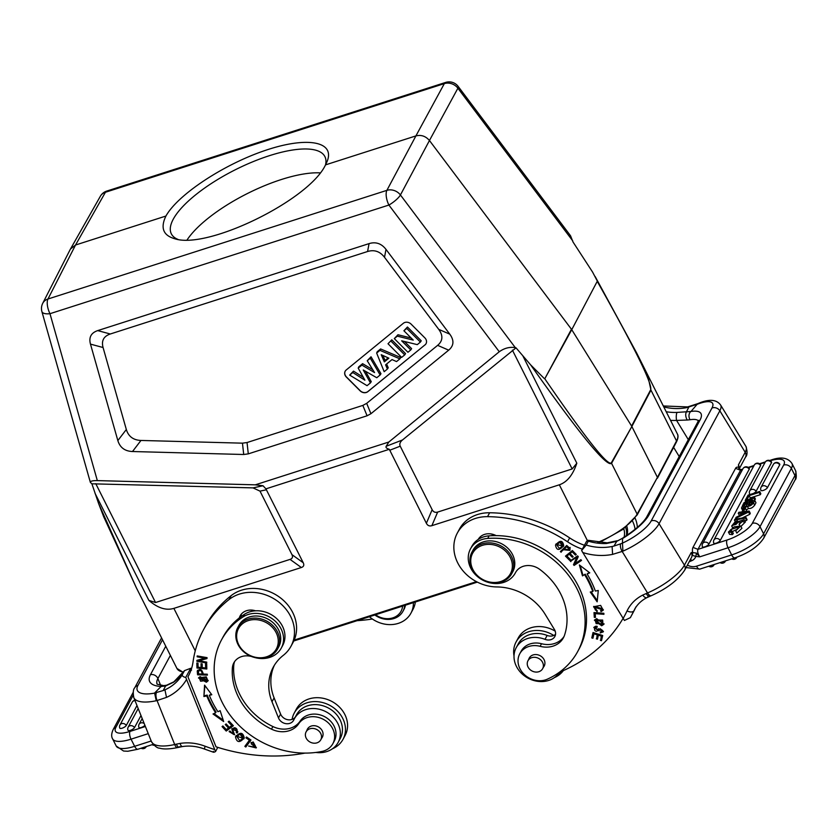 <?xml version="1.0" encoding="UTF-8"?>
<svg xmlns="http://www.w3.org/2000/svg" width="838" height="838" viewBox="0 0 838 838"><rect width="100%" height="100%" fill="white"/><g stroke="black" fill="none" stroke-linecap="round" stroke-linejoin="round"><path stroke-width="1.26" d="M183.606 672.034A42.403 14.068 -26.7 0 1 176.933 668.441L136.248 587.564L98.57 503.418L91.887 483.809L253.024 487.884L260.01 491.131L291.959 554.641C293.08 556.987 292.452 558.579 290.053 559.396L155.543 602.522L148.881 600.385C157.743 608.063 166.071 610.724 173.875 608.378L301.345 567.515C303.733 566.698 304.362 565.116 303.241 562.759L265.918 488.858L263.038 485.757L253.024 487.884M103.828 517.077L98.57 503.418M401.653 340.804L410.777 349.938L407.938 352.264L394.3 338.615L397.317 336.153L413.249 340.102L403.906 330.759L406.755 328.433L420.393 342.082L417.282 344.628L401.653 340.804M410.777 349.938L411.615 348.65L404.461 341.495M420.393 342.082L421.231 340.794L407.446 327.009L403.906 330.759M406.755 328.433L407.446 327.009M397.317 336.153L397.977 334.75L394.3 338.615M411.175 338.028L397.977 334.75M391.084 341.244L404.723 354.893L401.653 357.397L388.015 343.758L391.775 339.819L388.015 343.758M404.723 354.893L405.561 353.605L391.775 339.819M384.338 361.89L388.874 358.182L381.227 354.704L384.338 361.89L385.071 360.434L382.924 355.48M388.204 357.878L385.071 360.434M376.65 353.049L379.949 350.347L399.883 358.853L396.542 361.576L392.027 359.575L385.595 364.834L387.418 369.034L384.171 371.695L376.65 353.049L377.236 351.709L380.62 348.943L379.949 350.347M387.418 369.034L388.235 367.767L386.601 364.006M399.883 358.853L400.753 357.533L380.62 348.943M363.252 369.987L370.438 382.914L367.065 385.679L349.666 375.099L352.808 372.533L364.886 380.18L358.203 368.123L361.911 365.085L374.555 372.585L367.233 360.738L370.312 358.224L380.138 374.984L376.775 377.739L363.252 369.987M370.438 382.914L371.255 381.646L365.483 371.265M380.138 374.984L380.965 373.706L371.035 356.779L367.233 360.738M370.312 358.224L371.035 356.779M361.911 365.085L362.592 363.682L358.779 366.793L358.203 368.123M372.784 369.726L362.592 363.682M352.808 372.533L353.489 371.119L349.666 375.099M363.315 377.341L353.489 371.119M426.071 343.622A5.657 4.819 28.3 0 1 425.065 344.816L367.924 391.524A5.657 4.819 28.3 0 1 360.183 390.697L346.408 376.911A5.657 4.819 28.3 0 1 345.204 371.182M424.992 344.942A5.657 4.819 -151.7 0 0 426.039 343.685A5.657 4.819 -151.7 0 0 424.866 337.892L411.091 324.107A5.657 4.819 -151.7 0 0 403.34 323.29L346.209 369.987A5.657 4.819 -151.7 0 0 345.162 371.244A5.657 4.819 -151.7 0 0 346.335 377.048L360.11 390.822A5.657 4.819 -151.7 0 0 367.861 391.65L425.065 344.816M242.465 443.166L243.711 454.5L248.289 453.871L247.042 442.537L242.465 443.166L140.973 440.453C133.315 440.128 128.434 436.483 126.329 429.506L103.064 347.519C101.262 340.752 103.671 336.248 110.302 333.995L367.578 251.515C374.314 249.483 379.96 251.4 384.516 257.287L438.735 329.355C443.25 335.556 442.883 340.888 437.635 345.35L366.677 403.35L362.833 405.414L247.042 442.537M362.833 405.414L367.086 415.784L248.289 453.871M367.086 415.784L370.941 413.721L366.677 403.35M437.635 345.35L448.686 350.158L370.941 413.721M448.686 350.158C453.934 345.696 454.311 340.364 449.786 334.173L438.735 329.355M384.516 257.287L385.993 249.378L449.786 334.173M385.993 249.378C381.437 243.502 375.791 241.574 369.066 243.617L367.578 251.515M110.302 333.995L97.721 330.601L369.066 243.617M97.721 330.601C91.091 332.843 88.671 337.347 90.473 344.114L103.064 347.519M126.329 429.506L117.844 440.579L90.473 344.114M117.844 440.579C119.96 447.555 124.841 451.2 132.498 451.525L140.973 440.453M243.711 454.5L132.498 451.525M597.232 281.338L571.746 329.68L597.232 281.338C634.879 348.116 652.676 384.286 650.634 389.827M265.918 488.858L389.314 449.294L426.385 523.279C427.6 525.604 429.433 526.4 431.874 525.667L559.334 484.804C567.064 482.175 572.899 474.968 576.827 463.194L572.165 468.955L437.656 512.081C435.215 512.814 433.382 512.008 432.157 509.693L400.218 446.183C399.265 444.119 400.019 442.055 402.46 439.981L516.019 347.843L530.664 364.897C579.948 434.608 606.922 467.415 611.562 463.32L631.852 426.511L657.432 477.367L676.517 440.966A42.403 14.068 -26.7 0 0 677.366 433.927C678.466 435.592 678.193 438.222 676.528 441.815A1.131 0.964 -152.3 0 0 676.517 440.966L650.958 390.141L631.852 426.511L611.311 462.869C607.791 466.242 585.615 438.211 544.784 378.755L571.746 329.68L631.601 426.06L650.707 389.691A5.657 4.839 -152.3 0 1 650.958 390.141L648.434 378.619L636.702 353.06L595.148 276.519M544.784 378.755L571.453 329.25L429.454 140.512L457.894 88.22A11.313 9.71 -151.5 0 0 444.339 83.611L415.91 135.903C421.2 134.614 425.714 136.154 429.454 140.512L400.428 194.971L515.307 347.655C509.755 346.723 504.413 348.084 499.27 351.751L388.853 442.014L255.286 484.835L263.038 485.757M530.664 364.897L544.344 378.598M388.853 442.014L386.182 446.277C385.511 447.45 386.548 448.456 389.314 449.294M515.307 347.655L516.019 347.843M343.025 739.315L345.13 735.408A27.706 23.621 -151.7 0 0 340.312 707.984A27.706 23.621 -151.7 0 0 311.139 698.347A27.706 23.621 -151.7 0 0 296.338 709.147L294.243 713.054A27.706 23.621 28.3 0 1 309.033 702.244A27.706 23.621 28.3 0 1 338.217 711.891A27.706 23.621 28.3 0 1 343.025 739.315A27.706 23.621 28.3 0 1 332.529 748.732M292.074 719.402A27.706 23.621 28.3 0 1 294.243 713.054M255.223 747.255L255.642 746.48L253.212 742.007L252.783 742.793L255.223 747.255L248.614 746.04L256.187 747.936L251.159 743.756M256.386 747.538L248.896 746.124M251.578 742.971L250.981 742.374M253.202 742.007A3.562 3.038 -151.7 0 0 251.589 742.981L251.17 743.756A3.562 3.038 28.3 0 1 252.783 742.782M307.892 729.804A8.338 7.113 28.3 0 1 318.157 730.411A8.338 7.113 28.3 0 1 320.797 739.765A8.338 7.113 28.3 0 1 310.081 742.07A8.338 7.113 28.3 0 1 306.111 731.857A8.338 7.113 28.3 0 1 307.892 729.804M306.886 730.411A8.485 7.228 28.3 0 1 307.389 729.186A8.485 7.228 28.3 0 1 314.763 725.729A8.485 7.228 28.3 0 1 322.242 730.841A8.485 7.228 28.3 0 1 322.316 737.231A8.485 7.228 28.3 0 1 321.572 738.32M251.536 656.521A16.959 14.466 -151.7 0 0 233.833 662.858A16.959 14.466 -151.7 0 0 232.377 667.896A64.453 54.952 -151.7 0 0 271.481 729.144A22.616 19.284 -151.7 0 0 298.737 723.707A19.787 16.875 28.3 0 1 324.149 719.79A19.787 16.875 28.3 0 1 332.885 743.631L334.278 741.033A19.787 16.875 -151.7 0 0 325.553 717.192A19.787 16.875 -151.7 0 0 300.13 721.109A22.616 19.284 28.3 0 1 272.884 726.546A64.453 54.952 28.3 0 1 233.771 665.299A16.959 14.466 28.3 0 1 234.609 661.601M281.317 648.025L282.72 645.428A25.444 21.694 -151.7 0 0 279.672 621.848A25.444 21.694 -151.7 0 0 255.538 610.818A25.444 21.694 -151.7 0 0 244.539 614.244A83.109 70.863 -151.7 0 0 239.291 617.941A83.109 70.863 -151.7 0 0 222.898 637.299L221.494 639.907A83.109 70.863 28.3 0 1 243.135 616.852A25.444 21.694 28.3 0 1 273.89 620.005A25.444 21.694 28.3 0 1 281.317 648.025A25.444 21.694 28.3 0 1 254.92 657.579M332.885 743.631A19.787 16.875 28.3 0 1 321.949 751.435A83.109 70.863 28.3 0 1 235.373 721.581A83.109 70.863 28.3 0 1 221.494 639.907M255.538 610.818A14.131 12.057 -151.7 0 0 240.129 615.899A14.131 12.057 -151.7 0 0 239.291 617.941M240.977 616.663A14.131 12.057 28.3 0 1 241.386 614.065M233.435 734.339L229.654 730.977L229.141 731.647L234.493 734.769L233.027 730.485A1.571 1.341 28.3 0 1 234.891 728.714A2.577 2.189 28.3 0 1 236.211 732.433L237.039 733.072A3.96 3.373 -151.7 0 0 237.615 732.328A3.96 3.373 -151.7 0 0 237.866 731.689L231.822 728.84L233.435 734.339L233.854 733.554L232.074 728.463M234.65 734.371L229.382 731.27M236.494 732.045L236.913 731.26A2.577 2.189 -151.7 0 0 235.31 727.939A1.571 1.341 -151.7 0 0 233.373 728.411L232.954 729.196M237.793 731.92A3.96 3.373 28.3 0 1 237.458 732.286L236.683 731.689M234.891 728.714L235.31 727.939M237.039 733.072L237.458 732.286M249.42 740.205L244.853 746.375L245.796 747.014L250.971 740.017L246.519 736.99L245.911 737.817L249.42 740.205L249.839 739.42L246.435 737.105M250.866 739.944L246.215 746.239L245.377 745.663M245.796 747.014L246.215 746.239M242.926 738.173L243.345 737.388L240.401 733.355L236.882 736.55L239.982 734.14L242.926 738.173L239.699 740.656L236.882 736.55M244.057 738.446L235.918 736.11L236.107 735.565M244.246 737.911C242.947 732.161 240.035 731.815 235.499 736.885C236.808 742.709 239.731 743.055 244.246 737.911L243.868 738.833M235.876 735.953L235.499 736.885L235.918 736.11M207.028 657.893L199.444 660.009L199.025 660.784L206.986 658.563L207.049 657.641L197.202 655.934L197.15 656.803L197.569 655.997L205.289 657.359L204.87 658.134L196.92 660.365L196.857 661.287L197.297 660.26M196.857 661.287L206.703 662.994L206.756 662.135L197.276 660.501M206.756 662.135L199.025 660.784M197.15 656.803L204.87 658.134M205.624 667.98L202.262 667.635L202.178 663.843L201.026 663.717L201.11 667.519L198.093 667.216L197.998 663.151L196.836 663.036L196.951 668.001L206.808 669.007L206.693 663.885L205.53 663.769L205.624 667.98L205.97 663.811M201.11 667.519L201.466 663.769M206.787 668.179L197.37 667.216L197.276 663.078M196.951 668.001L197.37 667.216M231.759 725.551L229.329 727.363L226.134 723.938L225.296 724.566L228.491 727.992L226.312 729.615L222.898 725.97L222.06 726.598L226.229 731.061L233.362 725.739L229.057 721.13L228.208 721.759L231.759 725.551L232.178 724.776L228.889 721.246M228.491 727.992L228.91 727.206L225.977 724.063M233.1 725.467L226.648 730.286L222.74 726.085M226.229 731.061L226.648 730.286M209.322 695.299L211.794 694.733L204.566 685.117L203.885 696.535L206.766 695.886A98.098 83.643 -151.7 0 0 215.628 712.782L213.03 713.986L223.662 721.56L220.153 710.676L217.932 711.713A95.27 81.234 28.3 0 1 209.322 695.299L211.354 694.147M203.885 696.535L204.912 685.578M204.304 695.76L207.196 695.1A98.098 83.643 28.3 0 0 216.047 712.007L215.628 712.782M223.212 720.156L213.952 713.567M206.766 695.886L207.196 695.1M202.576 673.249L202.157 674.035L198.658 673.92A21.998 18.75 28.3 0 1 198.438 671.332L198.868 670.557C200.942 668.986 202.178 669.887 202.576 673.249M198.449 671.343C200.523 669.772 201.759 670.672 202.157 674.035M197.663 670.442L197.569 674.789L207.395 675.124L207.3 674.213L203.309 674.077C201.937 669.29 199.926 668.315 197.297 671.133L197.737 670.232M207.311 674.328L198.009 674.014M197.464 670.578L197.297 671.133M197.244 671.133L197.569 674.789M207.007 680.404L207.426 679.628L206.263 676.842L199.936 677.691L199.517 678.476L205.834 677.628L207.007 680.404L200.607 681.221L199.517 678.476M208.212 680.446L206.797 681.462L198.732 677.628M206.378 682.237L208.044 680.854L200.114 676.654L198.491 677.994L206.378 682.237L206.797 681.462M304.99 753.09A169.622 144.628 28.3 0 1 216.026 746.815L187.953 676.79A56.544 48.206 -151.7 0 0 188.477 675.847A56.544 48.206 -151.7 0 0 193.044 661.863A130.037 110.878 28.3 0 1 203.54 629.705A130.037 110.878 28.3 0 1 229.067 599.526A39.575 33.75 28.3 0 1 278.069 601.548A39.575 33.75 28.3 0 1 290.996 646.224A39.575 33.75 28.3 0 1 283.223 655.41A50.888 43.387 -151.7 0 0 273.24 667.226A50.888 43.387 -151.7 0 0 272.004 701.762L278.499 717.967A8.485 7.228 -151.7 0 0 285.905 723.655A8.485 7.228 -151.7 0 0 293.635 720.24A8.485 7.228 -151.7 0 0 293.813 719.884A24.878 21.212 28.3 0 1 294.348 718.815A24.878 21.212 28.3 0 1 326.307 711.923A24.878 21.212 28.3 0 1 338.154 742.395A24.878 21.212 28.3 0 1 316.052 752.472A28.272 24.103 -151.7 0 0 315.811 752.44M338.154 742.395L340.259 738.498A24.878 21.212 -151.7 0 0 328.402 708.026A24.878 21.212 -151.7 0 0 296.443 714.908L294.348 718.815M295.311 717.024A8.485 7.228 28.3 0 1 287.549 719.674A8.485 7.228 28.3 0 1 280.594 714.06L274.099 697.865A50.888 43.387 28.3 0 1 274.351 665.309M290.996 646.224L293.101 642.327A39.575 33.75 -151.7 0 0 280.164 597.651A39.575 33.75 -151.7 0 0 231.162 595.619A130.037 110.878 -151.7 0 0 205.635 625.808L203.54 629.705M187.953 676.79L188.979 674.894M190.676 668.284L184.507 670.62L182.401 674.527C181.982 675.92 183.093 676.884 185.753 677.439L190.676 668.284L191.525 670.159M166.626 685.201L173.895 681.818A5.939 2.839 55.4 0 0 173.885 681.818L184.507 670.62A50.605 43.147 28.3 0 1 173.435 682.331L165.547 685.987M144.188 723.508A3.677 3.132 28.3 0 0 139.087 724.294A3.677 3.677 0 0 0 138.909 727.415A3.666 1.215 -26.7 0 0 141.433 727.436A3.666 1.215 -26.7 0 0 144.932 725.362M134.478 727.635A3.677 3.132 28.3 0 0 131.231 725.645A3.677 3.132 28.3 0 0 128.172 727.154A3.677 3.677 0 0 0 128.005 730.275A3.666 1.215 -26.7 0 0 131.053 730.097A3.666 1.215 -26.7 0 0 134.478 727.635L140.994 715.537M126.266 725.478A3.677 3.132 28.3 0 0 123.018 723.487A3.677 3.132 28.3 0 0 119.96 724.996A3.677 3.677 0 0 0 119.782 728.117A3.666 1.215 -26.7 0 0 122.84 727.939A3.666 1.215 -26.7 0 0 126.266 725.478L136.992 705.554M161.116 686.458L154.569 693.036L163.169 690.564L165.589 685.997L161.116 686.458M179.866 746.553C178.84 747.81 177.666 747.014 176.336 744.154L174.692 744.532A5.939 2.221 77.2 0 0 177.467 747.59C165.756 749.979 160.917 748.575 159.702 748.177C157.293 748.25 154.527 746.03 151.406 741.515A34.211 12.507 -21.8 0 0 174.692 744.532L157.052 700.537L156.266 700.715L154.59 693.078M156.423 692.67A5.939 2.242 -103.4 0 0 157.052 700.537L166.511 697.384L164.939 689.842A50.605 43.147 -151.7 0 0 182.401 674.527M163.18 690.585L164.939 689.842M161.409 686.5L163.735 685.652L157.115 684.185M165.599 685.976L166.636 685.275M402.617 606.084A18.09 15.43 28.3 0 1 375.529 614.767M404.691 605.424A19.787 16.875 28.3 0 1 402.994 611.227A19.787 16.875 28.3 0 1 374.848 614.987M402.994 611.227L403.968 609.404A19.787 16.875 -151.7 0 0 405.456 605.172M413.375 602.637A27.706 23.621 28.3 0 1 410.945 613.154A27.706 23.621 28.3 0 1 369.432 616.726M410.945 613.154L413.04 609.247A27.706 23.621 -151.7 0 0 415.334 602.009M372.365 618.999A169.622 144.628 28.3 0 1 357.114 620.675M213.407 751.319C212.957 752.461 213.659 752.545 215.534 751.55L185.753 677.439M217.775 747.37L215.534 751.55M276.886 634.293A21.484 18.321 -151.7 0 0 241.281 624.823A21.484 18.321 -151.7 0 0 254.165 656.971A21.484 18.321 -151.7 0 0 276.886 634.293M278.185 633.549A22.616 19.284 -151.7 0 0 277.43 631.862A22.616 19.284 -151.7 0 0 257.476 618.245A22.616 19.284 -151.7 0 0 237.814 627.453A22.616 19.284 -151.7 0 0 248.582 655.159A22.616 19.284 -151.7 0 0 277.64 648.895A22.616 19.284 -151.7 0 0 278.185 633.549M277.64 648.895L278.761 646.81A22.616 19.284 -151.7 0 0 278.541 629.778A22.616 19.284 -151.7 0 0 258.596 616.16A22.616 19.284 -151.7 0 0 238.924 625.378L237.814 627.453M623.744 528.778A18.09 15.43 28.3 0 1 624.059 537.263M625.598 527.353A19.787 16.875 28.3 0 1 626.395 530.464A19.787 16.875 28.3 0 1 626.363 535.765M627.023 535.314A19.787 16.875 -151.7 0 0 626.845 526.348M632.512 521.1A27.706 23.621 28.3 0 1 635.078 529.354M637.33 527.448A27.706 23.621 -151.7 0 0 635.057 518.125M743.945 510.614L745.296 508.111L743.631 508.645L742.29 511.149L743.945 510.614L744.448 511.609M745.893 511.431L746.449 510.405L745.296 508.111M742.636 511.84L742.29 511.149M730.966 529.501A4.075 1.351 -26.7 0 0 730.118 531.093A4.075 1.351 -26.7 0 0 730.307 531.282A4.41 1.467 -26.7 0 0 732.192 531.229L731.218 532.35L728.432 532.057L734.098 526.872L740.771 526.013L735.691 530.831L739.189 526.809L730.966 529.501L732.119 531.784M732.36 531.575L737.398 529.166M732.192 531.229L733.334 533.523L732.37 534.634L731.218 532.35M735.691 530.831L736.832 533.115L741.913 528.296L740.771 526.013M728.432 532.057L729.584 534.34L732.37 534.634M750.366 504.926L749.455 503.104A369.788 122.641 -26.7 0 0 748.743 504.413L749.193 505.304M748.753 504.413A5.688 1.886 -26.7 0 0 748.491 505.178L748.512 505.199M748.491 505.146C749.664 505.817 751.026 504.801 752.587 502.098L749.455 503.104M743.191 506.781A2.797 0.922 -26.7 0 0 743.201 507.074A2.797 0.922 -26.7 0 0 743.254 507.147A2.189 0.723 -26.7 0 0 745.778 506.456L747.821 503.628L744.228 504.78A80.029 26.544 -26.7 0 0 743.18 506.781L743.379 507.189M745.223 506.749L744.228 504.78M746.197 509.913A3.467 1.152 -26.7 0 0 748.439 508.425L747.287 506.131A3.467 1.152 153.3 0 1 742.678 508.352L743.212 509.42M742.678 508.362L741.473 508.09L743.191 504.193L754.808 500.464L753.519 502.863L754.671 505.157L755.96 502.758L754.808 500.464M748.439 508.415C750.607 508.813 752.692 507.723 754.671 505.157M753.561 502.8C751.592 505.419 749.497 506.529 747.287 506.131M741.473 508.09L742.667 510.436M739.587 525.447L739.43 523.499C742.636 521.645 743.348 520.639 741.578 520.503L742.175 521.676M742.478 520.681L741.578 520.503L731.71 525.96L735.031 521.917A4.808 1.592 153.3 0 1 737.482 520.827L737.618 522.692M738.11 522.095L737.482 520.827M737.126 521.707L733.397 525.112L736.026 524.379A25.748 8.537 -26.7 0 0 737.807 522.472M737.765 522.483A9.574 3.174 153.3 0 1 738.896 521.341M740.96 526.4L745.391 521.98L743.285 521.833M738.875 521.351L744.238 519.686L739.053 524.399M745.485 518.094L745.904 517.329L734.874 519.33L734.465 520.105L745.485 518.094L746.637 520.388L747.046 519.612L745.904 517.329M735.293 521.77L734.465 520.105M744.762 520.723L746.637 520.388M743.484 504.099L743.976 502.727A748.858 248.352 153.3 0 1 747.706 500.6L745.202 500.464L745.799 499.343L749.298 499.626L754.242 496.735L753.613 497.887L750.377 499.731A26.586 8.82 153.3 0 1 750.838 499.762L752.534 499.909L752.095 501.344M743.369 503.858L748.795 500.695L751.937 501.019M753.613 497.887L754.766 500.181L755.384 499.029L754.242 496.735M753.519 500.883L754.766 500.181M753.09 501.019L752.534 499.909M748.795 500.695L749.528 502.161M745.81 501.679L745.202 500.464M747.506 498.683L749.151 495.625L759.144 492.419L759.668 491.445L748.051 495.164L745.872 499.207L747.506 498.683L747.925 499.511M759.144 492.419L760.296 494.703L760.82 493.729L759.668 491.445M760.296 494.703L750.303 497.908L749.151 495.625M749.413 499.563L750.303 497.908M749.235 469.207A3.666 1.215 -26.7 0 0 749.298 468.547A3.677 3.677 0 0 0 742.929 468.725A3.677 3.132 -151.7 0 1 745.988 467.216A3.677 3.132 -151.7 0 1 749.235 469.207L708.906 544.124A3.666 1.215 -26.7 0 1 705.481 546.586A3.666 1.215 -26.7 0 1 702.433 546.764A3.677 3.677 0 0 1 702.6 543.642A3.677 3.132 28.3 0 1 705.659 542.134A3.677 3.132 28.3 0 1 708.906 544.124M760.569 465.572A3.666 1.215 -26.7 0 0 760.632 464.922A3.677 3.677 0 0 0 754.252 465.09L713.924 540.007A3.677 3.132 28.3 0 1 716.993 538.499A3.677 3.132 28.3 0 1 720.24 540.489L760.569 465.572A3.677 3.132 -151.7 0 0 757.311 463.582A3.677 3.132 -151.7 0 0 754.252 465.09M713.924 540.007A3.677 3.677 0 0 0 713.756 543.129A3.666 1.215 -26.7 0 0 716.815 542.951A3.666 1.215 -26.7 0 0 720.24 540.489M771.484 462.712A3.666 1.215 -26.7 0 0 771.547 462.063A3.677 3.677 0 0 0 765.167 462.23L749.759 490.859A3.677 3.132 28.3 0 1 752.817 489.34A3.677 3.132 28.3 0 1 756.075 491.33L771.484 462.712A3.677 3.132 -151.7 0 0 768.226 460.722A3.677 3.132 -151.7 0 0 765.167 462.23M749.759 490.859A3.677 3.677 0 0 0 749.591 493.97A3.666 1.215 -26.7 0 0 750.691 494.315M753.425 493.446A3.666 1.215 -26.7 0 0 756.075 491.33M779.696 464.87A3.666 1.215 -26.7 0 0 779.759 464.21A3.677 3.677 0 0 0 773.38 464.388L761.093 487.224A3.677 3.132 28.3 0 1 764.151 485.715A3.677 3.132 28.3 0 1 767.399 487.706L779.696 464.87A3.677 3.132 -151.7 0 0 776.438 462.88A3.677 3.132 -151.7 0 0 773.38 464.388M761.093 487.224A3.677 3.677 0 0 0 760.925 490.345A3.666 1.215 -26.7 0 0 763.973 490.167A3.666 1.215 -26.7 0 0 767.399 487.706M745.401 512.395L742.678 512.751L741.672 514.616L746.941 512.133A16.372 5.426 153.3 0 1 745.401 512.395L745.59 512.772M743.243 513.872L742.678 512.751M741.326 512.94L739.985 515.422L736.162 517.245L735.565 518.355L748.596 512.018L749.13 511.033L738.823 512.311L738.257 513.348L741.326 512.94M748.596 512.018L749.748 514.312L750.272 513.317L749.13 511.033M735.963 519.131L735.565 518.355M742.122 518.01L749.748 514.312M739.577 515.621L738.257 513.348M616.695 541.338L622.016 538.53L616.705 541.369L606.45 543.516A5.939 1.77 -92.4 0 1 607.225 542.846A5.939 1.77 -92.4 0 1 607.299 542.856M586.212 545.067L588.318 541.17C588.842 539.976 588.255 540.049 586.537 541.379L581.614 550.535L586.212 545.067A50.605 43.147 -151.7 0 0 612.107 546.491L612.599 554.379L622.163 551.435A5.939 2.535 -112.3 0 1 620.738 543.81L622.466 543.034L622.592 538.52A39.575 11.68 -31.4 0 0 649.031 514.815L700.002 420.131A39.575 11.68 -31.4 0 0 690.952 411.479L686.437 411.856C685.264 414.066 685.515 416.79 687.17 420.016L676.57 420.414A5.939 1.77 -92.4 0 1 677.031 412.411L686.448 411.793M690.962 411.5L697.174 404.262L686.877 407.593A50.605 43.147 28.3 0 1 663.79 406.933M697.719 403.738L697.206 404.293A28.272 8.349 148.6 0 1 711.954 408.043L651.178 520.943A28.272 8.349 148.6 0 1 622.487 543.097L622.896 551.132L622.163 551.435L647.523 592.948A34.211 10.098 -31.4 0 0 684.426 565.179A5.939 5.059 28.3 0 1 684.719 570.081C678.099 580.085 666.964 588.611 651.315 595.682A5.939 2.556 -112.9 0 1 647.523 592.948L646.098 593.555C647.942 596.258 649.387 596.96 650.445 595.682M687.715 406.912L686.877 407.593M688.794 407.153L686.437 411.846M690.68 411.479C688.668 413.815 688.427 416.58 689.978 419.765L687.181 420.027M620.738 543.81L613.982 546.041L616.705 541.379M612.107 546.491L613.992 546.062M649.785 596.342L646.905 597.641C641.384 600.49 637.247 604.46 634.481 609.54L635.173 608.346M564.885 548.262L567.148 546.093L564.885 548.262M568.845 548.817L568.845 549.969L569.264 549.194L569.264 548.031A21.998 18.75 -151.7 0 0 567.148 546.093M569.222 547.979L568.803 548.754M568.845 549.969L564.466 549.047M566.718 546.868A21.998 18.75 28.3 0 1 568.855 548.806M570.05 549.958L564.142 548.984L561.575 551.467L561.01 550.964M561.575 551.467L564.142 548.984M563.723 549.759L569.882 550.356L570.133 547.444M569.746 548.188L566.718 545.454M566.718 545.465L560.381 551.572L561.146 552.242M602.176 609.614L602.606 608.838L595.053 606.523L594.634 607.309L602.176 609.614L600.605 610.598L601.045 611.593L601.265 610.378M597.222 610.892L593.828 606.366M603.37 609.771L601.464 610.818M601.045 611.593L603.203 610.19L600.637 605.403L593.587 606.743L597.075 611.73L597.253 610.734A3.562 3.038 28.3 0 1 595.294 609.907L594.634 607.309M593.126 637.414L592.204 637.131L593.262 632.585M597.662 634.062L594.383 633.046L593.953 633.821L597.243 634.837L597.662 634.062L596.74 638.053L597.641 638.336M601.757 635.319L598.793 634.408L598.374 635.183L601.338 636.094L601.757 635.319L600.762 639.583L601.684 639.865M592.204 637.131L591.785 637.917L592.927 638.263L593.953 633.821M597.243 634.837L596.74 638.053M596.321 638.839L597.452 639.185L598.374 635.183M601.338 636.094L600.762 639.583M600.343 640.368L601.485 640.714L602.7 635.497L593.042 632.522L591.785 637.917M602.229 631.328L602.648 630.543L600.081 628.689L599.662 629.474L602.229 631.328L600.333 631.967L600.301 632.931L600.72 632.009M599.201 630.365L594.027 627.191M600.301 632.931L603.276 631.852L598.405 628.992L597.766 630.239L598.583 628.678M603.465 631.433L600.72 632.156M597.169 626.457A2.577 2.189 -151.7 0 0 595.2 627.526L594.781 628.301A2.577 2.189 28.3 0 1 597.159 627.274L597.169 626.353A3.96 3.373 -151.7 0 0 595.357 626.363L593.796 627.547L598.971 630.836L599.662 629.474M597.766 630.239L597.557 630.595A1.571 1.341 28.3 0 1 594.697 629.987A2.577 2.189 28.3 0 1 594.781 628.301M595.399 616.611L594.708 616.569L594.477 612.609M603.863 613.489L595.65 612.892L595.221 613.667L603.915 614.306L603.852 613.29L594.006 612.578L594.289 617.344L595.441 617.428L595.221 613.667M594.708 616.569L594.289 617.344M602.899 623.671L602.658 620.068L595.818 620.005L595.399 620.78L602.239 620.843L602.899 623.671L596.143 623.629L595.399 620.78M604.083 623.828L602.093 624.991L594.624 619.848M596.666 618.654L594.383 620.214L601.674 625.777L603.905 624.237L596.666 618.654M570.081 559.271L566.142 555.573M569.767 553.489L567.001 556.17L569.767 553.489L572.899 556.38M572.679 551.121L570.144 553.614L572.679 551.121L576.02 554.211M569.934 559.386L569.505 560.172L570.322 559.512L567.001 556.17M569.348 554.274L572.333 557.28L572.752 556.495M572.333 557.28L573.14 556.621L570.144 553.614M572.26 551.907L575.444 555.112L575.863 554.337M575.444 555.112L576.261 554.452L572.354 550.524L565.472 556.118L569.505 560.172M587.113 573.946L589.763 572.836L579.383 564.959L582.494 575.895L585.186 574.156A95.27 81.234 -151.7 0 1 593.189 590.769L592.77 591.544L590.266 592.026L597.159 601.82L598.28 590.486L595.357 591.052A98.098 83.643 -151.7 0 0 587.113 573.946L589.261 572.448M582.913 575.119L580.2 565.577M597.285 600.616L591.125 591.858M582.494 575.895L585.186 574.156M584.767 574.941A95.27 81.234 28.3 0 1 592.77 591.544M581.247 560.098L574.533 564.644L573.852 563.869L577.057 556.903L571.244 560.842L570.877 560.433M571.244 560.842L577.057 556.903M576.638 557.689L573.852 563.869M573.433 564.644L574.114 565.43L574.533 564.644M574.114 565.43L581.52 560.413L580.891 559.679L575.078 563.618L578.272 556.662L577.591 555.887L570.186 560.894L570.825 561.628M562.403 546.02L562.822 545.245L560.297 541.463L556.767 544.836L559.868 542.238L562.403 546.02L559.417 548.534L556.767 544.836M563.513 546.146L555.94 544.386L556.128 543.872M555.94 544.386L555.521 545.171C556.568 550.629 559.292 550.775 563.712 545.611C562.654 540.091 559.92 539.944 555.521 545.171L555.898 544.26M563.325 546.533L563.712 545.611M555.217 631.171A27.706 23.621 -151.7 0 0 518.198 638.022L516.103 641.929A27.706 23.621 28.3 0 1 553.761 635.476M563.346 670.62A27.706 23.621 28.3 0 1 554.389 677.607M514.019 655.882A27.706 23.621 28.3 0 1 516.103 641.929M509.41 555.877A21.484 18.321 -151.7 0 0 481.641 545.601A21.484 18.321 -151.7 0 0 472.841 569.431A21.484 18.321 -151.7 0 0 501.47 581.258A21.484 18.321 -151.7 0 0 509.41 555.877M472.129 569.222A22.616 19.284 -151.7 0 0 492.084 582.839A22.616 19.284 -151.7 0 0 511.746 573.632A22.616 19.284 -151.7 0 0 511.536 556.589A22.616 19.284 -151.7 0 0 491.592 542.982A22.616 19.284 -151.7 0 0 471.92 552.19A22.616 19.284 -151.7 0 0 472.129 569.222M511.746 573.632L512.804 571.673A22.616 19.284 -151.7 0 0 512.584 554.641A22.616 19.284 -151.7 0 0 492.639 541.023A22.616 19.284 -151.7 0 0 472.967 550.241L471.92 552.19M542.574 662.355A8.338 7.113 28.3 0 1 542.657 668.64A8.338 7.113 28.3 0 1 531.941 670.945A8.338 7.113 28.3 0 1 527.971 660.732A8.338 7.113 28.3 0 1 535.22 657.338A8.338 7.113 28.3 0 1 542.574 662.355M528.747 659.286A8.485 7.228 28.3 0 1 529.249 658.06A8.485 7.228 28.3 0 1 536.624 654.604A8.485 7.228 28.3 0 1 544.103 659.716A8.485 7.228 28.3 0 1 544.176 666.105A8.485 7.228 28.3 0 1 543.433 667.195M540.133 646.318A22.616 19.284 -151.7 0 0 563.408 637.781A22.616 19.284 -151.7 0 0 564.529 635.204A64.453 54.952 -151.7 0 0 539.714 569.369A16.959 14.466 -151.7 0 0 515.538 572.553A16.959 14.466 -151.7 0 0 515.433 572.742A25.444 21.694 28.3 0 1 515.286 573.014A25.444 21.694 28.3 0 1 482.604 580.064A25.444 21.694 28.3 0 1 470.485 548.9A25.444 21.694 28.3 0 1 487.716 538.436A83.109 70.863 28.3 0 1 567.42 573.883A83.109 70.863 28.3 0 1 577.77 651.398A83.109 70.863 28.3 0 1 547.371 679.168A19.787 16.875 28.3 0 1 524.536 674.726A19.787 16.875 28.3 0 1 519.759 653.797A19.787 16.875 28.3 0 1 540.133 646.318L541.526 643.72A19.787 16.875 -151.7 0 0 521.163 651.189L519.759 653.797M577.77 651.398L579.173 648.801A83.109 70.863 -151.7 0 0 570.971 574.093A83.109 70.863 -151.7 0 0 496.117 535.618A83.109 70.863 -151.7 0 0 489.12 535.838A25.444 21.694 -151.7 0 0 478.205 539.431A25.444 21.694 -151.7 0 0 471.878 546.292L470.485 548.9M564.047 636.451A22.616 19.284 28.3 0 1 541.526 643.72M496.117 535.618A14.131 12.057 -151.7 0 0 478.205 539.431M479.127 538.865A14.131 12.057 28.3 0 1 479.367 537.776M491.539 535.692L493.331 534.466M623.022 618.496A169.622 144.628 28.3 0 1 564.246 670.191A28.272 24.103 -151.7 0 0 557.207 675.166A24.878 21.212 28.3 0 1 525.646 676.706A24.878 21.212 28.3 0 1 516.208 647.69A24.878 21.212 28.3 0 1 545.025 639.352A8.485 7.228 -151.7 0 0 554.85 636.503A8.485 7.228 -151.7 0 0 554.431 629.506L545.098 614.223A50.888 43.387 -151.7 0 0 496.84 586.935A39.575 33.75 28.3 0 1 461.225 568.583A39.575 33.75 28.3 0 1 457.339 533.041A39.575 33.75 28.3 0 1 487.538 516.658A130.037 110.878 28.3 0 1 567.567 541.798A56.544 48.206 -151.7 0 0 582.347 549.162M555.542 634.356A8.485 7.228 28.3 0 1 547.13 635.445A24.878 21.212 -151.7 0 0 518.313 643.783L516.208 647.69M584.453 545.266A56.544 48.206 28.3 0 1 569.662 537.902A130.037 110.878 -151.7 0 0 489.643 512.762A39.575 33.75 -151.7 0 0 459.434 529.134L457.339 533.041M606.45 543.516A50.605 43.147 28.3 0 1 588.318 541.17L588.433 540.332L607.225 542.846L617.166 540.761M646.863 597.662A5.939 2.661 -116.8 0 1 642.756 595.074C635.623 598.741 630.385 604.02 627.044 610.923A5.939 3.101 25.4 0 0 633.842 610.808A175.561 149.688 28.3 0 1 630.909 616.611A175.561 149.688 28.3 0 1 630.344 617.658L624.425 620.466L581.614 550.535M647.491 597.033L649.052 596.289M742.416 469.668L740.53 470.275L741.284 469.657M739.095 467.656L738.404 464.901L739.106 468.882M739.116 467.918L739.147 468.526M739.126 468.306L739.106 467.709M741.316 469.594L739.116 469.123L738.488 467.363A9.909 4.274 67.1 0 0 735.565 468.327L740.53 470.275L697.96 549.351L727.007 540.039A22.616 7.5 153.3 0 0 752.315 523.321A5.939 5.059 28.3 0 1 760.003 526.662A28.555 9.469 153.3 0 1 728.054 547.769A5.939 2.399 -107.8 0 1 727.007 540.039M696.472 553.111L695.823 556.442L699.761 556.841L696.399 553.122M692.534 555.405L692.638 552.556L691.214 552.567L692.534 555.405L695.802 556.432A9.333 7.951 -151.7 0 1 691.769 560.695A3.394 1.467 67.1 0 0 690.522 559.302M696.409 553.111L692.628 552.556A9.909 4.274 67.1 0 1 692.995 547.403L697.96 549.351C697.237 551.226 697.834 553.729 699.761 556.841L728.054 547.769L731.647 554.924A28.555 9.469 -26.7 0 0 763.596 533.806A5.939 5.059 28.3 0 1 763.648 538.279L795.021 480.017A5.939 5.059 -151.7 0 0 794.958 475.544A28.555 9.469 -26.7 0 0 795.597 470.684C796.645 475.932 796.446 479.043 795.021 480.017M673.616 447.366L679.23 456.542M657.432 477.367L637.131 515.003A1.131 0.964 28.9 0 0 637.131 514.144L657.432 477.367M187.084 239.951A85.937 28.502 153.3 0 1 281.39 179.51A85.937 28.502 153.3 0 1 320.2 172.879M70.455 249.033L75.535 245.021L105.42 192.269A11.313 9.637 -150.5 0 0 100.351 196.27L70.287 249.347L42.707 303.346A11.313 9.637 27.1 0 1 42.728 303.314A11.313 9.637 27.1 0 1 47.965 299.009L386.884 190.352L415.91 135.903L325.521 164.877C309.159 200.114 207.405 249.902 174.608 238.704C163.148 235.373 160.257 227.81 165.924 216.036C177.918 194.573 223.578 164.416 265.217 150.442C306.98 136.217 335.43 141.318 327.092 161.545L325.521 164.877A85.937 28.502 -26.7 0 0 324.893 156.612A85.937 28.502 -26.7 0 0 252.458 161.912A85.937 28.502 -26.7 0 0 173.246 219.221A85.937 28.502 -26.7 0 0 171.34 233.833A85.937 28.502 -26.7 0 0 177.939 239.396M572.763 240.915L457.894 88.22A11.313 2.807 143 0 0 458.145 86.387L570.542 235.782L573.003 241.973L592.571 272.067L597.075 280.636M499.27 351.751L388.895 205.048A11.313 4.567 -107.8 0 1 386.884 190.352A11.313 9.574 28.1 0 1 400.428 194.971A11.313 2.807 143 0 1 388.895 205.048L49.976 313.695A11.313 4.567 72.2 0 1 47.965 299.009L75.535 245.021L165.924 216.036M91.887 483.809L90.368 482.395C90.274 481.138 92.589 480.541 97.334 480.603L255.286 484.835M611.311 462.869A5.657 4.798 28.9 0 1 611.562 463.32L637.131 514.144A42.403 14.068 -26.7 0 1 597.777 542.395M95.773 483.673L155.543 602.522M148.881 600.385L95.04 493.32M290.053 559.396L301.345 567.515M303.241 562.759L291.959 554.641M260.01 491.131L266.515 489.748M402.46 439.981L386.182 446.277M389.66 450.268L400.218 446.183M432.157 509.693L426.385 523.279M431.874 525.667L437.656 512.081M572.165 468.955L512.395 350.116M522.975 356.129L576.827 463.194M232.377 667.896L233.771 665.299M244.539 614.244L243.135 616.852M300.13 721.109L298.737 723.707M272.884 726.546L271.481 729.144M239.982 734.14L240.401 733.355M205.834 677.628L206.263 676.842M278.499 717.967L280.594 714.06M274.099 697.865L272.004 701.762M231.162 595.619L229.067 599.526M135.023 700.641A3.677 3.132 -151.7 0 0 132.247 702.16L119.96 724.996M146.189 746.752L146.294 746.553A3.677 3.132 28.3 0 1 146.189 746.752A3.677 3.677 0 0 1 141.13 748.208M151.207 741.002L134.635 746.312A5.939 2.399 72.2 0 0 137.924 749.235L127.837 751.257L123.563 751.026L116.199 746.009A28.555 9.469 -26.7 0 0 134.635 746.312L131.042 739.168A28.555 9.469 153.3 0 1 112.606 738.854C111.213 736.571 111.402 733.46 113.182 729.531A5.939 5.059 28.3 0 1 115.895 727.342A22.616 7.5 153.3 0 0 129.995 731.427A5.939 2.399 72.2 0 0 131.042 739.168L148.253 733.648M161.106 686.437A39.575 14.466 -21.8 0 1 150.473 674.642L165.767 646.245M162.509 639.771L137.903 685.484A28.272 10.339 158.2 0 0 154.569 693.11M161.577 637.928L134.729 687.799A5.939 5.059 28.3 0 1 137.903 685.484M156.277 700.736A34.211 12.507 158.2 0 1 133.787 697.562L151.406 741.515M150.473 674.642A5.939 5.059 28.3 0 1 157.9 678.56A33.646 12.298 -21.8 0 0 157.083 684.101M170.376 655.4L157.9 678.56L160.634 685.358M129.995 731.427L145.393 726.494M133.179 695.247L115.895 727.342M177.467 747.59L182.464 746.553C189.681 745.443 197.003 746.27 204.409 749.025L205.059 746.208C196.7 743.076 188.361 742.143 180.055 743.421A5.939 2.074 80.9 0 0 182.433 746.553M180.055 743.421L176.347 744.165M166.511 697.384A56.544 48.206 -151.7 0 0 186.486 679.524M214.559 749.549A169.622 144.628 28.3 0 1 205.059 746.208M740.279 523.121L739.65 521.865M769.839 460.586A5.939 2.399 -107.8 0 1 770.279 460.313C780.723 456.448 787.971 457.517 792.004 463.54A28.555 9.469 153.3 0 1 791.365 468.4L760.003 526.662L763.596 533.806L794.958 475.544L791.365 468.4A5.939 5.059 -151.7 0 0 783.677 465.048A22.616 7.5 153.3 0 0 770.206 460.764M734.936 557.846A5.939 2.399 -107.8 0 1 731.647 554.924L696.514 566.184A5.939 2.399 72.2 0 0 699.793 569.107L734.936 557.846C748.397 553.195 757.971 546.68 763.648 538.279M696.514 566.184A10.747 9.155 28.3 0 1 687.411 565.084M651.178 520.943A5.939 5.059 28.3 0 1 659.066 523.698A34.211 10.098 148.6 0 1 622.906 551.153M697.74 403.686C708.759 398.846 716.385 399.286 720.607 404.995A34.211 10.098 148.6 0 1 719.842 410.798A5.939 5.059 -151.7 0 0 711.954 408.043M739.2 468.871L745.485 457.181A5.939 5.059 -151.7 0 0 745.192 452.279L719.842 410.798L659.066 523.698L684.426 565.179L691.214 552.567A5.939 5.059 -151.7 0 1 691.507 557.459L684.719 570.081M740.258 469.594L739.147 468.473A5.939 5.059 28.3 0 0 738.404 464.901L745.192 452.279A34.211 10.098 -31.4 0 0 745.956 446.476L720.607 404.995M696.263 404.262A5.939 2.535 67.7 0 0 696.148 404.304A5.939 2.535 67.7 0 0 695.488 404.953M688.323 439.646L676.57 420.414A56.544 48.206 -151.7 0 1 670.536 420.351M698.347 420.791A33.646 9.93 -31.4 0 0 689.978 419.765M700.002 420.131A5.939 5.059 -151.7 0 0 697.729 422.163L698.452 420.33M621.995 538.541C634.953 530.265 643.207 523.038 646.768 516.847A5.939 5.059 28.3 0 1 649.031 514.815M602.658 620.068L602.239 620.843M601.674 625.777L602.093 624.991M560.297 541.463L559.868 542.238M487.716 538.436L489.12 535.838M545.025 639.352L547.13 635.445M487.538 516.658L489.643 512.762M567.567 541.798L569.662 537.902M635.99 606.817L633.015 612.714A175.561 149.688 -151.7 0 0 635.539 607.749M627.044 610.923A169.622 144.628 28.3 0 1 623.074 618.591M646.108 593.566L642.756 595.074M582.693 552.504A56.544 48.206 -151.7 0 0 612.599 554.379M765.073 462.398L759.909 464.063M753.75 466.033L748.575 467.698M692.995 547.403L735.565 468.327M691.769 560.695L689.182 561.795M752.315 523.321L783.677 465.048M666.22 411.751A50.605 43.147 -151.7 0 0 677.031 412.411M294.18 640.085L476.455 581.656M106.74 191.074A11.313 4.567 72.2 0 0 105.42 192.269L444.339 83.611A11.313 4.567 -107.8 0 1 445.659 82.417L106.74 191.074A11.313 11.313 0 0 0 100.319 196.312M97.334 480.603L49.976 313.695A11.313 4.557 164.2 0 1 41.9 311.579L90.368 482.395M173.875 608.378L195.244 650.864M587.459 540.72L559.334 484.804M136.259 587.574L103.493 516.313M320.797 739.765L322.819 736.005M306.111 731.857L308.133 728.096M230.607 731.323L230.188 732.108M139.087 724.294L142.188 718.522M128.172 727.154L138.186 708.539M134.876 700.275A3.677 3.677 0 0 0 132.247 702.16M152.139 744.678A3.677 3.677 0 0 0 154.077 745.286M153.155 744.354L137.924 749.235M134.729 687.799C133.2 689.339 132.886 692.586 133.787 697.562M163.504 685.652L166.636 685.222M133.179 692.387L113.182 729.531M112.606 738.854L116.199 746.009M204.409 749.025L213.418 752.21M732.852 528.254L731.71 525.96M745.391 521.98L744.238 519.686M702.6 543.642L742.929 468.725M720.083 562.602A3.677 3.677 0 0 0 725.341 561.271M708.759 566.237A3.677 3.677 0 0 0 714.007 564.906M731.731 558.873A3.677 3.677 0 0 0 736.791 557.417M686.06 567.577L699.793 569.107M745.485 457.181C747.381 455.348 747.538 451.776 745.956 446.476M687.621 406.933L697.708 403.665M646.768 516.847L697.729 422.163M529.993 656.971L527.971 660.732M544.679 664.88L542.657 668.64M515.286 573.014L515.695 572.26M630.333 617.669L633.015 612.714M649.817 596.31L651.315 595.682M741.41 469.563L742.698 469.154M748.187 467.395L754.022 465.519M759.511 463.76L765.387 461.885M769.651 460.512L770.279 460.313M792.004 463.54L795.597 470.684M687.642 406.922L663.298 405.959M657.442 478.205L676.528 441.815M599.285 542.584L622.823 529.459L637.131 515.003M477.367 582.117L293.782 640.976M176.933 668.441L183.354 672.401M458.145 86.387A11.313 11.313 0 0 0 445.659 82.417M42.738 303.304A11.313 11.313 0 0 0 41.9 311.579M677.366 433.927L636.691 353.049"/></g></svg>
